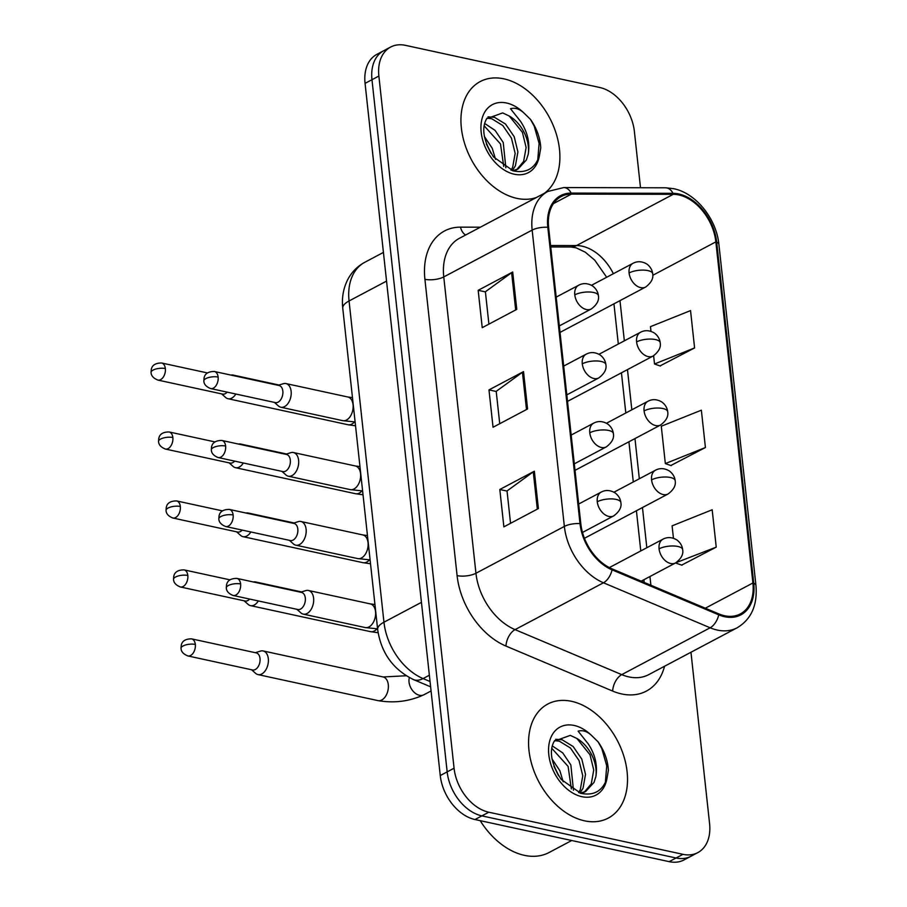 <?xml version="1.0" encoding="UTF-8"?>
<svg xmlns="http://www.w3.org/2000/svg" width="907" height="907" viewBox="0 0 907 907"><rect width="100%" height="100%" fill="white"/><g stroke="black" fill="none" stroke-linecap="round" stroke-linejoin="round"><path stroke-width="1.36" d="M503.929 78.852A64.544 44.352 62.1 0 0 480.2 81.573A64.544 44.352 62.1 0 0 464.724 143.85A64.544 44.352 62.1 0 0 516.911 198.372A64.544 44.352 62.1 0 0 536.445 197.477A64.544 44.352 62.1 0 1 516.911 198.372A64.544 44.352 62.1 0 1 464.724 143.85A64.544 44.352 62.1 0 1 480.2 81.573A64.544 44.352 62.1 0 1 503.929 78.852A64.544 44.352 62.1 0 1 555.073 130.257A64.544 44.352 62.1 0 1 544.506 193.202A64.544 44.352 62.1 0 0 555.073 130.257A64.544 44.352 62.1 0 0 503.929 78.852M571.546 701.315A64.544 44.352 62.1 0 0 547.817 704.036A64.544 44.352 62.1 0 0 532.352 766.313A64.544 44.352 62.1 0 0 584.527 820.824A64.544 44.352 62.1 0 0 608.257 818.103A64.544 44.352 62.1 0 0 623.733 755.826A64.544 44.352 62.1 0 0 571.546 701.315A64.544 44.352 62.1 0 0 547.817 704.036A64.544 44.352 62.1 0 0 532.352 766.313A64.544 44.352 62.1 0 0 584.527 820.824A64.544 44.352 62.1 0 0 608.257 818.103A64.544 44.352 62.1 0 0 623.733 755.826A64.544 44.352 62.1 0 0 571.546 701.315M678.821 194.948A43.026 29.568 -117.9 0 1 715.85 241.874L752.912 582.986A43.026 29.568 -117.9 0 1 740.35 613.914A43.026 29.568 -117.9 0 1 718.786 613.892L612.112 568.893A43.026 29.568 -117.9 0 1 580.82 523.804L548.622 227.476A43.026 29.568 -117.9 0 1 561.184 196.547A43.026 29.568 -117.9 0 1 571.387 194.098L673.209 194.325A43.026 29.568 -117.9 0 1 678.821 194.948M678.708 193.951A44.103 30.305 62.1 0 0 672.96 193.316L571.138 193.089A44.103 30.305 62.1 0 0 547.805 227.294L580.004 523.622A44.103 30.305 62.1 0 0 612.066 569.845L718.752 614.844A44.103 30.305 62.1 0 0 753.728 583.167L716.666 242.056A44.103 30.305 62.1 0 0 678.708 193.951M640.501 187.738L634.39 131.458A40.339 27.72 62.1 0 0 599.663 87.469L405.474 45.35A40.339 27.72 62.1 0 0 390.645 47.051L376.836 54.375A40.339 27.72 62.1 0 0 365.067 83.365L440.258 775.542A40.339 27.72 62.1 0 0 474.973 819.531L669.162 861.65L676.066 857.988A40.339 27.72 62.1 0 0 690.896 856.287A40.339 27.72 62.1 0 1 676.066 857.988L481.878 815.881L676.066 857.988L682.971 854.326A40.339 27.72 62.1 0 0 697.8 852.625A40.339 27.72 62.1 0 0 709.58 823.635L690.964 652.258M440.258 775.542L447.162 771.88A40.339 27.72 62.1 0 0 481.878 815.881A40.339 27.72 62.1 0 1 447.162 771.88L371.972 79.703L447.162 771.88L454.067 768.218A40.339 27.72 62.1 0 0 488.782 812.218L682.971 854.326M383.74 50.713A40.339 27.72 62.1 0 0 371.972 79.703A40.339 27.72 62.1 0 1 383.74 50.713M681.667 565.106L716.235 547.125L712.176 509.768L672.098 525.845L673.447 538.259M660.035 365.918L694.592 347.937L690.544 310.591L650.466 326.656L650.977 331.361M670.851 465.506L705.419 447.525L701.36 410.179L661.282 426.245L665.341 463.59L671.225 465.642M390.645 47.051A40.339 27.72 62.1 0 0 378.877 76.052L454.067 768.218M516.763 309.366L482.229 327.665L478.17 290.319L512.704 272.021L516.763 309.366M538.395 508.555L503.873 526.854L499.814 489.497L534.348 471.209L538.395 508.555M527.579 408.955L493.045 427.254L488.986 389.908L523.52 371.609L527.579 408.955M488.986 389.908L496.231 391.484M499.734 423.716L496.208 391.348L522.443 372.278A10.759 3.923 -6.2 0 1 523.52 371.609M499.814 489.497L507.047 491.072M510.55 523.305L507.036 490.936L533.271 471.867A10.759 3.923 -6.2 0 1 534.348 471.209M478.17 290.319L485.404 291.884M488.907 324.128L485.392 291.748L511.627 272.678A10.759 3.923 -6.2 0 1 512.704 272.021M705.419 447.525L665.341 463.59M694.592 347.937L654.514 364.002L653.618 355.737M654.514 364.002L660.409 366.054M716.235 547.125L676.1 562.646M676.157 563.19L682.053 565.231M669.162 861.65A40.339 27.72 62.1 0 0 683.991 859.949L697.8 852.625M221.659 393.899L225.65 397.481A12.097 7.607 -77.8 0 0 228.008 398.717A12.097 7.607 -77.8 0 0 231.784 398.094A12.097 7.607 -77.8 0 0 235.831 394.035M165.357 368.559A8.741 5.499 -77.8 0 0 161.593 362.993C151.48 362.959 151.582 369.24 151.288 369.319L151.05 372.471A8.741 3.186 173.8 0 1 153.102 370.09A8.741 3.186 -6.2 0 1 165.357 368.559A8.741 5.499 -77.8 0 1 157.886 380.078L222.589 394.103A8.741 5.499 -77.8 0 0 225.321 393.649A8.741 5.499 -77.8 0 0 227.181 392.153M235.117 375.986A12.097 7.607 -77.8 0 0 233.133 375.067A12.097 7.607 -77.8 0 0 230.956 375.09M274.436 402.402L278.438 405.985A12.097 7.607 -77.8 0 0 280.785 407.22A12.097 7.607 -77.8 0 0 284.571 406.597A12.097 7.607 -77.8 0 0 291.192 394.103A12.097 7.607 -77.8 0 0 285.92 383.57A12.097 7.607 -77.8 0 0 283.267 383.718L278.143 385.316M218.134 377.063A8.741 5.499 -77.8 0 1 210.673 388.57L275.365 402.606A8.741 5.499 -77.8 0 0 278.098 402.152A8.741 5.499 -77.8 0 0 282.837 391.087A8.741 5.499 -77.8 0 0 279.073 385.52L214.381 371.496C204.268 371.462 204.358 377.743 204.064 377.822L203.837 380.974A8.741 3.186 173.8 0 1 205.878 378.593A8.741 3.186 -6.2 0 1 218.134 377.063A8.741 5.499 -77.8 0 0 214.381 371.496M229.142 462.865L233.144 466.459A12.097 7.607 -77.8 0 0 235.503 467.683A12.097 7.607 -77.8 0 0 239.278 467.06A12.097 7.607 -77.8 0 0 243.325 463.001M172.852 437.525A8.741 5.499 -77.8 0 0 169.087 431.959C158.974 431.936 159.076 438.206 158.782 438.296L158.544 441.448A8.741 3.186 173.8 0 1 160.596 439.056A8.741 3.186 -6.2 0 1 172.852 437.525A8.741 5.499 -77.8 0 1 165.38 449.044L230.083 463.069A8.741 5.499 -77.8 0 0 232.804 462.627A8.741 5.499 -77.8 0 0 234.675 461.119M242.611 444.952A12.097 7.607 -77.8 0 0 240.627 444.033A12.097 7.607 -77.8 0 0 238.45 444.056M236.636 531.842L240.638 535.425A12.097 7.607 -77.8 0 0 242.985 536.661A12.097 7.607 -77.8 0 0 246.772 536.037A12.097 7.607 -77.8 0 0 250.82 531.967M180.334 506.491A8.741 5.499 -77.8 0 0 176.582 500.925C166.469 500.902 166.571 507.172 166.276 507.262L166.038 510.414A8.741 3.186 173.8 0 1 168.09 508.022A8.741 3.186 -6.2 0 1 180.334 506.491A8.741 5.499 -77.8 0 1 172.874 518.01L237.566 532.035A8.741 5.499 -77.8 0 0 240.298 531.593A8.741 5.499 -77.8 0 0 242.169 530.096M250.094 513.929A12.097 7.607 -77.8 0 0 248.121 512.999A12.097 7.607 -77.8 0 0 245.933 513.022M244.13 600.808L248.133 604.391A12.097 7.607 -77.8 0 0 250.479 605.627A12.097 7.607 -77.8 0 0 254.266 605.003A12.097 7.607 -77.8 0 0 258.314 600.933M187.828 575.457A8.741 5.499 -77.8 0 0 184.076 569.891C173.963 569.868 174.053 576.138 173.759 576.228L173.532 579.38A8.741 3.186 173.8 0 1 175.573 576.999A8.741 3.186 -6.2 0 1 187.828 575.457A8.741 5.499 -77.8 0 1 180.368 586.976L245.06 601.012A8.741 5.499 -77.8 0 0 247.792 600.559A8.741 5.499 -77.8 0 0 249.652 599.062M257.588 582.895A12.097 7.607 -77.8 0 0 255.615 581.965A12.097 7.607 -77.8 0 0 253.427 581.988M251.624 669.774L255.627 673.357A12.097 7.607 -77.8 0 0 257.973 674.593A12.097 7.607 -77.8 0 0 261.76 673.969A12.097 7.607 -77.8 0 0 268.313 658.652A12.097 7.607 -77.8 0 0 263.109 650.943A12.097 7.607 -77.8 0 0 260.456 651.09L255.332 652.689M195.322 644.435A8.741 5.499 -77.8 0 1 187.862 655.942L252.554 669.978A8.741 5.499 -77.8 0 0 255.286 669.525A8.741 5.499 -77.8 0 0 260.014 658.459A8.741 5.499 -77.8 0 0 256.262 652.893L191.57 638.857C181.457 638.834 181.547 645.104 181.253 645.194L181.026 648.346A8.741 3.186 173.8 0 1 183.067 645.965A8.741 3.186 -6.2 0 1 195.322 644.435A8.741 5.499 -77.8 0 0 191.57 638.857M281.93 471.368L285.932 474.951A12.097 7.607 -77.8 0 0 288.279 476.186A12.097 7.607 -77.8 0 0 292.065 475.563A12.097 7.607 -77.8 0 0 298.675 463.069A12.097 7.607 -77.8 0 0 293.415 452.536A12.097 7.607 -77.8 0 0 290.762 452.684L285.637 454.294M225.628 446.029A8.741 5.499 -77.8 0 1 218.168 457.547L282.859 471.572A8.741 5.499 -77.8 0 0 285.592 471.13A8.741 5.499 -77.8 0 0 290.319 460.064A8.741 5.499 -77.8 0 0 286.567 454.486L221.875 440.462C211.762 440.428 211.853 446.709 211.558 446.8L211.331 449.94A8.741 3.186 173.8 0 1 213.372 447.559A8.741 3.186 -6.2 0 1 225.628 446.029A8.741 5.499 -77.8 0 0 221.875 440.462M289.424 540.345L293.415 543.928A12.097 7.607 -77.8 0 0 295.773 545.152A12.097 7.607 -77.8 0 0 299.559 544.54A12.097 7.607 -77.8 0 0 306.169 532.035A12.097 7.607 -77.8 0 0 300.909 521.502A12.097 7.607 -77.8 0 0 298.244 521.65L293.131 523.26M233.122 514.995A8.741 5.499 -77.8 0 1 225.662 526.514L290.353 540.538A8.741 5.499 -77.8 0 0 293.086 540.096A8.741 5.499 -77.8 0 0 297.813 529.03A8.741 5.499 -77.8 0 0 294.061 523.464L229.358 509.428C219.256 509.405 219.347 515.675 219.052 515.766L218.825 518.917A8.741 3.186 173.8 0 1 220.866 516.525A8.741 3.186 -6.2 0 1 233.122 514.995A8.741 5.499 -77.8 0 0 229.358 509.428M296.918 609.311L300.909 612.894A12.097 7.607 -77.8 0 0 303.267 614.13A12.097 7.607 -77.8 0 0 307.042 613.506A12.097 7.607 -77.8 0 0 313.663 601.012A12.097 7.607 -77.8 0 0 308.391 590.468A12.097 7.607 -77.8 0 0 305.738 590.616L300.614 592.226M240.616 583.961A8.741 5.499 -77.8 0 1 233.156 595.48L297.847 609.515A8.741 5.499 -77.8 0 0 300.58 609.062A8.741 5.499 -77.8 0 0 305.308 597.996A8.741 5.499 -77.8 0 0 301.555 592.43L236.852 578.394C226.739 578.371 226.841 584.641 226.546 584.732L226.308 587.883A8.741 3.186 173.8 0 1 228.36 585.503A8.741 3.186 -6.2 0 1 240.616 583.961A8.741 5.499 -77.8 0 0 236.852 578.394M528.259 154.145A30.396 20.884 62.1 0 0 509.269 116.028L502.682 112.91L486.662 118.704C481.209 128.306 483.499 141.038 493.533 156.934L513.203 170.879C526.366 173.543 535.096 168.498 539.404 155.755L540.765 147.841C540.153 137.796 536.729 128.318 530.504 119.407L523.974 113.035C519.564 108.897 515.074 107.457 510.505 108.715L520.471 121.255C527.455 131.662 530.051 142.626 528.259 154.145L526.377 159.972L518.158 168.906L512.693 170.731M488.011 116.844L494.474 117.298L505.528 124.055L514.19 136.674L517.897 151.9L515.414 165.788L512.319 170.629M487.025 118.137L491.73 118.749L502.784 125.506L511.446 138.125L515.153 153.351L512.67 167.239L511.015 170.199M484.338 136.435L492.252 148.295L495.562 159.349M486.333 143.907L490.925 153.238M484.667 123.465L495.12 130.427L503.226 142.49L505.845 167.784M484.168 125.824L500.483 143.941L503.736 166.48M509.269 116.028L522.409 132.32L526.117 147.546L523.634 161.435L516.763 169.575M530.504 119.407L534.2 126.096L539.109 143.408L537.738 160.074M480.211 820.676A67.231 46.2 62.1 0 0 524.371 855.335A67.231 46.2 62.1 0 0 549.086 852.501L571.705 840.517M595.876 776.596A30.396 20.884 62.1 0 0 576.886 738.479L570.299 735.373L554.279 741.166C548.826 750.758 551.116 763.501 561.15 779.385L580.82 793.33C593.983 795.995 602.724 790.961 607.021 778.217L608.382 770.292C607.769 760.247 604.345 750.769 598.121 741.869L591.591 735.486C587.192 731.359 582.691 729.908 578.122 731.167L588.099 743.706C595.083 754.114 597.679 765.077 595.876 776.596L593.994 782.435L585.786 791.369L580.31 793.194M555.628 739.296L562.091 739.749L573.145 746.518L581.806 759.136L585.514 774.363L583.031 788.24L579.936 793.081M554.653 740.6L559.358 741.2L570.401 747.969L579.063 760.588L582.77 775.814L580.299 789.691L578.632 792.65M551.966 758.887L559.88 770.746L563.179 781.8M553.95 766.358L558.542 775.689M552.284 745.917L562.737 752.889L570.843 764.941L573.462 790.246M551.785 748.286L568.099 766.392L571.353 788.931M576.886 738.479L590.026 754.771L593.745 769.998L591.262 783.886L584.38 792.026M598.121 741.869L601.817 748.547L606.738 765.859L605.354 782.526M715.85 241.874L652.768 275.309M613.37 273.71A43.026 29.568 62.1 0 0 582.124 246.182A43.026 29.568 62.1 0 0 576.512 245.559L550.583 245.502M664.559 666.248A67.231 46.2 -117.9 0 1 621.646 693.946A67.231 46.2 -117.9 0 1 612.667 691.077L505.981 646.079A67.231 46.2 -117.9 0 1 457.094 575.616L424.907 279.288A67.231 46.2 -117.9 0 1 460.473 227.147L480.37 227.192M718.752 614.844A13.446 7.471 112.9 0 1 710.147 627.78L621.737 674.627A53.785 36.96 62.1 0 0 628.925 676.917A53.785 36.96 62.1 0 0 648.698 674.649L737.096 627.814A53.785 36.96 -117.9 0 1 710.147 627.78L603.461 582.782A53.785 36.96 -117.9 0 1 564.358 526.423L532.16 230.095A13.446 4.898 -6.2 0 1 547.805 227.294M753.728 583.167A13.446 4.898 -6.2 0 1 755.95 585.48L718.888 244.38C716.496 218.927 695.964 193.044 673.652 188.69L665.568 187.794A13.446 9.172 90.1 0 1 672.96 193.316M580.004 523.622A13.446 4.898 173.8 0 0 564.358 526.423L475.948 573.258A53.785 36.96 62.1 0 0 515.063 629.628L621.737 674.627A13.446 7.471 -67.1 0 0 612.667 691.077M612.066 569.845A13.446 7.471 112.9 0 1 603.461 582.782L515.063 629.628A13.446 7.471 -67.1 0 0 505.981 646.079M665.568 187.794L563.757 187.579A13.446 9.172 90.1 0 1 571.138 193.089M424.907 279.288A13.446 4.898 -6.2 0 0 443.761 276.93L532.16 230.095A53.785 36.96 -117.9 0 1 547.862 191.434L459.464 238.269A53.785 36.96 62.1 0 0 443.761 276.93L475.948 573.258A13.446 4.898 -6.2 0 1 457.094 575.616M718.888 244.38A13.446 4.898 173.8 0 0 716.666 242.056M378.877 76.052L365.067 83.365M488.782 812.218L474.973 819.531M460.473 227.147A13.446 9.172 -89.9 0 0 465.608 235.015M752.912 582.986L705.306 608.212M650.897 585.253L649.945 576.512M646.827 547.737L642.462 507.546M639.333 478.771L634.968 438.58M631.839 409.805L627.474 369.614M624.345 340.828L619.98 300.648M673.209 194.325L576.512 245.559A24.206 16.519 -89.9 0 1 570.877 246.999L550.742 246.953M571.387 194.098L553.44 203.621M526.491 409.533L522.443 372.278M515.675 309.945L511.627 272.678M537.318 509.122L533.271 471.867M342.767 308.301A26.893 9.796 -6.2 0 1 349.059 300.965L383.956 622.202A53.785 36.96 62.1 0 0 423.07 678.561A26.893 14.943 112.9 0 1 413.501 679.592C393.048 669.525 381.099 652.836 377.663 629.537L342.767 308.301C341.69 298.641 343.107 289.582 346.984 281.113C350.93 272.871 356.848 266.601 364.761 262.304A53.785 36.96 62.1 0 0 349.059 300.965L386.541 281.102M430.043 681.508L423.07 678.561L429.362 675.227M377.663 629.537A26.893 9.796 -6.2 0 1 383.956 622.202L421.438 602.339M591.5 285.297L633.018 263.302C637.474 260.955 642.133 261.239 646.974 264.118C650.33 266.737 652.235 269.935 652.689 273.721A13.446 4.898 173.8 0 0 647.949 270.603A13.446 4.898 -6.2 0 0 629.095 272.962A13.446 9.24 62.1 0 0 640.671 287.632A13.446 9.24 62.1 0 0 645.614 287.065L560.027 332.404M633.018 263.302A13.446 9.24 62.1 0 0 629.095 272.962M228.008 398.717L347.993 424.737A12.097 7.607 -77.8 0 0 354.456 421.936M556.195 297.122L578.711 285.195C583.167 282.848 587.827 283.131 592.668 286.011C596.024 288.63 597.928 291.827 598.382 295.625A13.446 4.898 173.8 0 0 593.643 292.496A13.446 4.898 -6.2 0 0 574.789 294.854A13.446 9.24 62.1 0 0 586.364 309.525A13.446 9.24 62.1 0 0 591.307 308.958L559.324 325.908M578.711 285.195A13.446 9.24 62.1 0 0 574.789 294.854M355.113 421.936L342.721 420.655A12.097 7.607 -77.8 0 0 346.508 420.032A12.097 7.607 -77.8 0 0 352.97 404.012A12.097 7.607 -77.8 0 0 347.857 396.994L285.92 383.57M598.994 354.263L640.512 332.268C644.968 329.933 649.616 330.205 654.469 333.084C657.824 335.703 659.729 338.901 660.183 342.699A13.446 4.898 173.8 0 0 655.444 339.569A13.446 4.898 -6.2 0 0 636.589 341.928A13.446 9.24 62.1 0 0 648.165 356.598A13.446 9.24 62.1 0 0 653.108 356.032L567.521 401.382M640.512 332.268A13.446 9.24 62.1 0 0 636.589 341.928M235.503 467.683L355.487 493.714A12.097 7.607 -77.8 0 0 361.938 490.902M606.488 423.229L648.006 401.234C652.462 398.899 657.11 399.171 661.951 402.062C665.319 404.669 667.223 407.878 667.677 411.665A13.446 4.898 173.8 0 0 662.938 408.535A13.446 4.898 -6.2 0 0 644.083 410.894A13.446 9.24 62.1 0 0 655.659 425.564A13.446 9.24 62.1 0 0 660.602 424.998L575.015 470.348M648.006 401.234A13.446 9.24 62.1 0 0 644.083 410.894M242.985 536.661L362.981 562.68A12.097 7.607 -77.8 0 0 369.432 559.868M613.982 492.195L655.5 470.2C659.956 467.865 664.604 468.137 669.445 471.028C672.813 473.635 674.717 476.844 675.159 480.631A13.446 4.898 173.8 0 0 670.432 477.513A13.446 4.898 -6.2 0 0 651.577 479.871A13.446 9.24 62.1 0 0 663.153 494.53A13.446 9.24 62.1 0 0 668.096 493.964L584.437 538.293M655.5 470.2A13.446 9.24 62.1 0 0 651.577 479.871M250.479 605.627L370.475 631.646A12.097 7.607 -77.8 0 0 376.927 628.834M609.345 567.589L662.994 539.166C667.45 536.831 672.098 537.103 676.939 539.994C680.307 542.613 682.211 545.81 682.654 549.597A13.446 4.898 173.8 0 0 677.926 546.479A13.446 4.898 -6.2 0 0 659.072 548.837A13.446 9.24 62.1 0 0 670.636 563.496A13.446 9.24 62.1 0 0 675.579 562.93L641.181 581.16M662.994 539.166A13.446 9.24 62.1 0 0 659.072 548.837M409.363 677.62A12.097 8.31 62.1 0 0 408.978 681.372A12.097 8.31 62.1 0 0 419.453 695.272A12.097 8.31 62.1 0 0 423.898 694.762L431.063 690.964M257.973 674.593L377.958 700.612A12.097 7.607 -77.8 0 0 388.298 684.672A12.097 7.607 -77.8 0 0 388.207 683.98A12.097 7.607 -77.8 0 0 383.094 676.962L263.109 650.943M563.689 366.088L586.205 354.161C590.661 351.825 595.309 352.097 600.162 354.988C603.518 357.596 605.423 360.805 605.876 364.591A13.446 4.898 173.8 0 0 601.137 361.462A13.446 4.898 -6.2 0 0 582.283 363.82A13.446 9.24 62.1 0 0 593.858 378.491A13.446 9.24 62.1 0 0 598.801 377.924L566.807 394.874M586.205 354.161A13.446 9.24 62.1 0 0 582.283 363.82M362.596 490.914L350.215 489.621A12.097 7.607 -77.8 0 0 354.002 488.998A12.097 7.607 -77.8 0 0 360.464 472.978A12.097 7.607 -77.8 0 0 355.351 465.971L293.415 452.536M571.183 435.065L593.7 423.127C598.155 420.791 602.804 421.063 607.645 423.954C611.012 426.562 612.917 429.771 613.37 433.557A13.446 4.898 173.8 0 0 608.631 430.44A13.446 4.898 -6.2 0 0 589.777 432.798A13.446 9.24 62.1 0 0 601.352 447.457A13.446 9.24 62.1 0 0 606.295 446.89L574.301 463.84M593.7 423.127A13.446 9.24 62.1 0 0 589.777 432.798M370.09 559.88L357.709 558.587A12.097 7.607 -77.8 0 0 361.496 557.964A12.097 7.607 -77.8 0 0 367.947 541.955A12.097 7.607 -77.8 0 0 362.834 534.937L300.909 521.502M578.666 504.031L601.194 492.093C605.649 489.757 610.298 490.029 615.139 492.92C618.506 495.539 620.411 498.737 620.853 502.523A13.446 4.898 173.8 0 0 616.125 499.406A13.446 4.898 -6.2 0 0 597.271 501.764A13.446 9.24 62.1 0 0 608.846 516.423A13.446 9.24 62.1 0 0 613.79 515.856L582.487 532.443M601.194 492.093A13.446 9.24 62.1 0 0 597.271 501.764M377.584 628.846L365.204 627.553A12.097 7.607 -77.8 0 0 368.979 626.93A12.097 7.607 -77.8 0 0 375.441 610.921A12.097 7.607 -77.8 0 0 370.328 603.903L308.391 590.468M523.974 113.035A38.468 26.428 62.1 0 0 506.548 103.001A38.468 26.428 62.1 0 0 481.186 132.275A38.468 26.428 62.1 0 0 514.292 174.223A38.468 26.428 62.1 0 0 539.404 155.755M591.591 735.486A38.468 26.428 62.1 0 0 574.165 725.453A38.468 26.428 62.1 0 0 548.803 754.726A38.468 26.428 62.1 0 0 581.909 796.686A38.468 26.428 62.1 0 0 607.021 778.217M563.757 187.579L547.862 191.434M737.096 627.814C751.313 619.3 757.594 605.184 755.95 585.48M570.877 246.999L576.115 247.826L585.276 252.18L594.743 260.15L606.681 277.259M644.208 582.43L643.913 579.709M640.784 550.934L636.419 510.743M633.29 481.968L628.925 441.777M625.807 413.002L621.442 372.811M618.313 344.025L613.948 303.845M364.761 262.304L383.423 252.407M430.621 686.814L413.501 679.592M347.993 424.737L355.533 425.814M652.689 273.721C653.618 278.358 651.26 282.803 645.614 287.065M279.073 385.033L233.133 375.067M161.593 362.993L207.431 372.936M157.886 380.078C153.453 378.31 151.174 375.781 151.05 372.471M352.472 397.629L347.857 396.994M342.721 420.655L280.785 407.22M210.673 388.57C206.24 386.813 203.95 384.285 203.837 380.974M598.382 295.625C599.312 300.251 596.953 304.695 591.307 308.958M355.487 493.714L363.027 494.791M660.183 342.699C661.112 347.324 658.754 351.769 653.108 356.032M286.567 453.999L240.627 444.033M169.087 431.959L214.925 441.902M165.38 449.044C160.947 447.276 158.668 444.747 158.544 441.448M362.981 562.68L370.51 563.757M667.677 411.665C668.606 416.29 666.248 420.735 660.602 424.998M294.061 522.965L248.121 512.999M176.582 500.925L222.419 510.868M172.874 518.01C168.441 516.253 166.162 513.713 166.038 510.414M370.475 631.646L378.094 632.735M675.159 480.631C676.1 485.256 673.742 489.701 668.096 493.964M301.555 591.931L255.615 581.965M184.076 569.891L229.913 579.834M180.368 586.976C175.924 585.219 173.645 582.679 173.532 579.38M406.155 675.76L383.094 676.962M377.958 700.612C394.16 703.39 409.476 701.44 423.898 694.762M682.654 549.597C683.595 554.234 681.236 558.678 675.579 562.93M187.862 655.942C183.418 654.185 181.139 651.657 181.026 648.346M359.954 466.595L355.351 465.971M350.215 489.621L288.279 476.186M218.168 457.547C213.723 455.779 211.444 453.251 211.331 449.94M605.876 364.591C606.806 369.217 604.447 373.661 598.801 377.924M367.448 535.561L362.834 534.937M357.709 558.587L295.773 545.152M225.662 526.514C221.217 524.745 218.938 522.217 218.825 518.917M613.37 433.557C614.3 438.183 611.942 442.627 606.295 446.89M374.942 604.527L370.328 603.903M365.204 627.553L303.267 614.13M233.156 595.48C228.711 593.722 226.433 591.183 226.308 587.883M620.853 502.523C621.794 507.149 619.436 511.593 613.79 515.856M515.425 170.357L518.158 168.906M583.042 792.82L585.786 791.369"/></g></svg>
